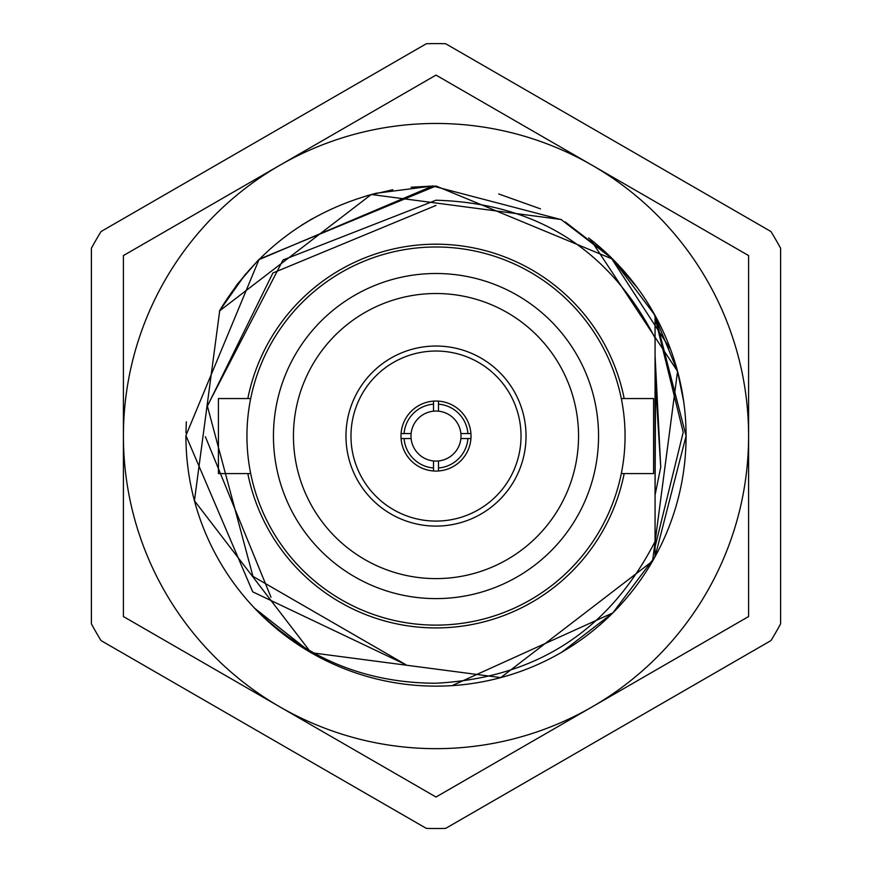 <?xml version="1.0" encoding="UTF-8"?>
<svg xmlns="http://www.w3.org/2000/svg" width="872" height="872" viewBox="0 0 872 872"><rect width="100%" height="100%" fill="white"/><g stroke="black" fill="none" stroke-linecap="round" stroke-linejoin="round"><path stroke-width="1.31" d="M540.531 208.877L498.708 193.965M434.027 185.987L411.039 187.229M392.803 189.736L366.861 195.731M312.503 218.6L301.45 225.259M245.653 273.863L219.428 311.021L237.206 284.337M612.831 259.224L637.345 287.738M655.068 541.49L655.068 556.674L652.572 561.099L677.555 371.33L590.453 239.375A250.079 250.079 0 0 1 542.417 662.371A250.079 250.079 0 0 1 254.635 608.242C305.069 658.186 365.521 683.179 436 683.223C536.138 677.926 609.157 630.674 655.068 541.49L655.068 338.085C609.103 249.065 536.084 203.111 436 200.222L283.04 259.976L207.34 405.96L252.967 576.381L405.894 664.715L252.717 591.826L185.921 435.531L259.169 259.224L436 185.976L612.831 259.224L655.068 315.446L686.079 435.956L655.068 556.674L612.831 612.896L452.187 685.61M655.068 546.853L683.223 432.305L655.068 317.779M652.616 561.034L655.068 556.674L652.572 561.099L500.779 677.599L311.064 652.692L194.434 500.735L219.744 310.465M706.723 592.361A312.601 312.601 0 0 0 748.601 436.055L748.601 255.583L436 75.101L123.399 255.583L123.399 616.537L436 797.019L748.601 616.537L748.601 436.055A312.601 312.601 0 0 0 279.705 165.342A312.601 312.601 0 0 0 279.705 706.778A312.601 312.601 0 0 0 706.723 592.361M612.569 258.962L561.045 219.482L371.276 194.5L219.428 311.021L371.276 194.5L561.045 219.482L612.569 258.962M185.921 435.531A250.079 250.079 0 0 0 254.635 608.242L311.064 652.692M561.372 219.668L432.73 185.998L376.072 193.268C308.023 211.264 255.812 250.515 219.428 311.021M670.623 349.498L610.607 257.022M610.509 256.935L565.307 222M677.555 371.33L673.391 357.4M683.692 401.578L677.555 371.33L653.39 312.438M655.559 378.884L655.068 495.056L660.736 467.174L655.068 377.064M655.068 355.449L660.736 467.174M590.453 239.375L588.611 237.947M258.581 259.812L432.73 185.998M426.353 43.72A392.455 392.455 0 0 1 445.647 43.72L770.957 231.538A392.455 392.455 0 0 1 780.604 248.237L780.604 623.883A392.455 392.455 0 0 1 770.957 640.582L445.647 828.4A392.455 392.455 0 0 1 426.353 828.4L101.043 640.582A392.455 392.455 0 0 1 91.397 623.883L91.397 248.237A392.455 392.455 0 0 1 101.043 231.538L426.353 43.72M247.822 473.572A191.884 191.884 0 0 0 624.178 473.572M624.178 398.548A191.884 191.884 0 0 0 247.822 398.548M185.943 432.85L186.325 421.797M237.282 284.239L258.341 260.052M598.552 436.055A162.552 162.552 0 0 1 436 598.606A162.552 162.552 0 0 1 273.448 436.055A162.552 162.552 0 0 1 436 273.503A162.552 162.552 0 0 1 598.552 436.055M293.45 436.055A142.55 142.55 0 0 0 436 578.605A142.55 142.55 0 0 0 578.55 436.055A142.55 142.55 0 0 0 436 293.515A142.55 142.55 0 0 0 293.45 436.055M246.94 436.055A189.06 189.06 0 0 1 436 246.994A189.06 189.06 0 0 1 625.061 436.055A189.06 189.06 0 0 1 436 625.115A189.06 189.06 0 0 1 246.94 436.055M250.7 398.548L218.425 398.548L218.425 473.572L250.7 473.572M621.3 473.572L653.575 473.572L653.575 398.548L621.3 398.548M460.885 438.562A25.005 25.005 0 0 1 438.496 460.939L438.496 467.97A32.013 32.013 0 0 0 467.915 438.562L460.885 438.562A25.005 25.005 0 0 0 433.504 411.181L433.504 404.15A32.013 32.013 0 0 0 404.085 433.558L411.115 433.558A25.005 25.005 0 0 1 433.504 411.181M411.115 433.558A25.005 25.005 0 0 0 438.496 460.939M345.966 436.055A90.034 90.034 0 0 1 436 346.031A90.034 90.034 0 0 1 526.034 436.055A90.034 90.034 0 0 1 436 526.089A90.034 90.034 0 0 1 345.966 436.055A90.034 90.034 0 0 0 436 526.089A90.034 90.034 0 0 0 526.034 436.055M471.011 436.055A35.011 35.011 0 0 1 436 471.065A35.011 35.011 0 0 1 400.989 436.055A35.011 35.011 0 0 1 436 401.044A35.011 35.011 0 0 1 471.011 436.055M411.115 438.562L404.085 438.562A32.013 32.013 0 0 0 433.504 467.97L433.504 460.939M460.885 433.558L467.915 433.558A32.013 32.013 0 0 0 438.496 404.15L438.496 411.181M467.915 433.558L470.924 433.558M438.496 404.15L438.496 401.142M433.504 404.15L433.504 401.142M404.085 433.558L401.076 433.558M404.085 438.562L401.076 438.562M433.504 467.97L433.504 470.978M438.496 467.97L438.496 470.978M467.915 438.562L470.924 438.562M612.667 613.049L561.535 652.354L612.667 613.049M270.985 597.178L205.367 436.698M207.285 406.385L272.914 272.98L436 205.432M655.068 315.446L655.068 363.951M655.068 412.838L655.068 459.272M521.031 436.055A85.031 85.031 0 0 0 436 351.035A85.031 85.031 0 0 0 350.969 436.055A85.031 85.031 0 0 0 436 521.085A85.031 85.031 0 0 0 521.031 436.055"/></g></svg>
